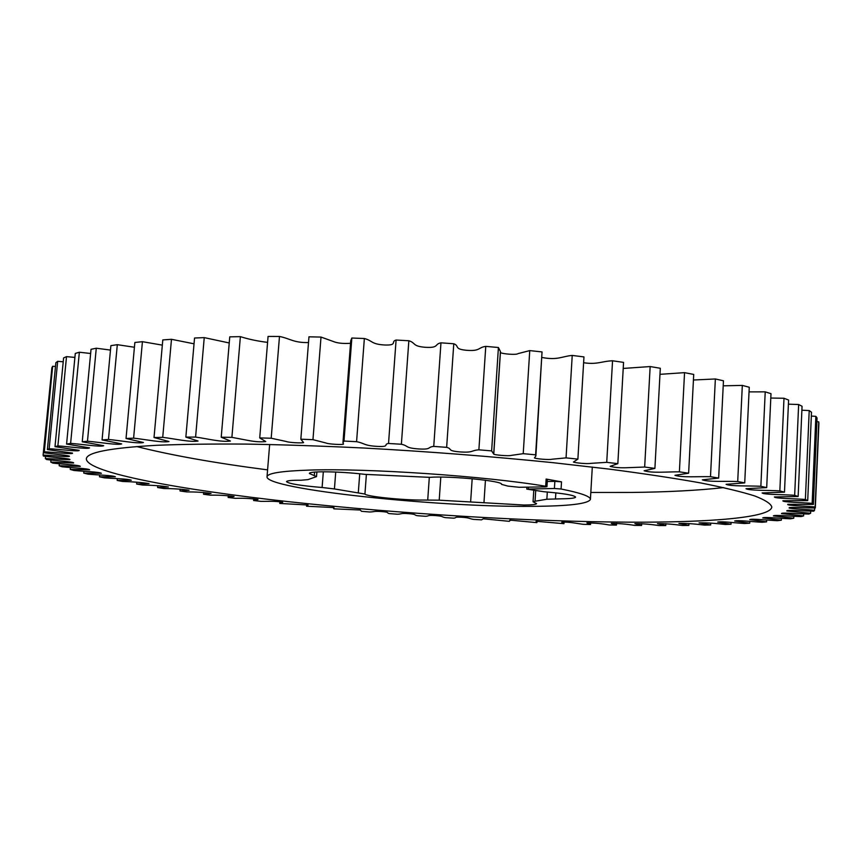 <?xml version="1.0" encoding="UTF-8"?>
<svg xmlns="http://www.w3.org/2000/svg" width="862" height="862" viewBox="0 0 862 862"><rect width="100%" height="100%" fill="white"/><g stroke="black" fill="none" stroke-linecap="round" stroke-linejoin="round"><path stroke-width="1.29" d="M335.727 472.053L334.434 488.937L322.108 487.504C300.515 485.672 288.651 483.722 286.518 481.653C286.852 480.651 291.701 480.177 301.064 480.231L307.939 479.638L316.516 476.611L309.404 473.497C308.424 470.921 340.458 471.363 364.928 474.369L429.664 477.343C449.565 475.673 503.85 481.028 501.512 484.358L507.826 486.082L519.215 487.289L545.269 486.879L546.961 486.642L545.689 486.254C486.006 476.147 366.652 468.012 308.93 470.102C281.378 471.029 267.414 473.26 267.026 476.772C265.571 489.271 437.454 507.362 532.177 506.35C568.888 506.134 588.293 503.817 590.416 499.389C590.567 496.426 580.794 492.956 561.087 489.002L554.417 488.495L554.848 481.362L561.518 481.858L561.087 489.002M545.689 486.254L546.131 479.046L561.518 481.858M156.302 445.32C109.646 447.96 86.319 452.528 86.329 459.026C87.547 472.818 180.104 489.756 289.276 501.749C399.774 513.784 528.234 521.639 629.691 522.178C709.307 522.534 770.865 517.76 771.813 506.964C770.8 503.634 765.111 499.971 754.756 495.962C741.579 491.793 723.412 487.429 700.278 482.86C674.332 478.248 644.043 473.669 609.412 469.133L552.908 462.668C491.491 456.44 428.403 451.548 363.656 448.014C321.914 446.02 282.79 444.717 246.284 444.092C211.933 443.855 181.936 444.275 156.302 445.32M366.382 474.531L364.928 494.055C366.221 496.512 404.095 500.348 423.361 500.046L439.211 500.175L524.085 505.035C532.08 504.97 536.25 504.496 536.563 503.602L533.061 501.77L535.054 501.231L546.864 499.238L561.561 498.807C570.547 498.699 575.223 498.128 575.601 497.083C574.275 495.208 563.716 493.42 543.911 491.728L526.779 489.099L554.417 488.495M194.025 343.809L171.473 339.305L162.799 339.919L154.029 437.53L162.724 437.346C174.803 438.79 190.028 442.389 198.044 441.032L185.858 437.099L195.599 437.077C207.171 438.639 221.092 442.346 230.413 441.032L221.222 437.217L231.9 437.357L248.493 440.493C255.141 441.764 260.895 442.12 265.744 441.559L259.721 437.918L271.196 438.219L286.162 441.473C288.942 442.659 302.131 443.273 303.596 442.594L300.838 439.2L312.96 439.663L325.998 443.003C327.991 444.156 342.828 444.954 343.485 444.124L342.957 442.734L343.992 441.053L356.577 441.689C364.992 443.273 363.387 445.535 377.093 446.387C390.605 447.066 382.954 444.275 388.536 443.467L401.38 444.253C408.75 445.859 404.666 447.928 418.458 448.93C432.218 449.77 426.927 447.066 433.748 446.408L446.645 447.346C452.841 448.93 446.333 450.783 459.996 451.914C473.777 452.895 470.954 450.33 478.884 449.835L491.631 450.891L493.7 454.026C493.42 454.964 509.302 456.289 511.166 455.405L523.223 453.671L535.614 454.834L535.873 455.976L534.451 457.916C535.367 458.81 549.525 460.071 551.928 459.23L566.054 457.873L577.885 459.123L573.446 462.032C574.986 462.905 587.561 464.112 590.804 463.357L606.729 462.344L617.838 463.67L610.156 466.342C614.725 467.549 620.424 468.001 627.267 467.7L644.668 467.032L654.904 468.389L644.119 470.781C652.685 473.324 667.479 471.708 679.385 471.837L688.63 473.216L674.946 475.307C682.187 477.71 698.231 476.384 710.493 476.697L718.66 478.076L702.347 479.843C708.208 482.095 725.341 481.061 737.71 481.535L744.725 482.903L726.073 484.325C730.545 486.437 748.615 485.672 760.855 486.287L766.695 487.612L746.007 488.711C749.11 490.661 767.934 490.166 779.841 490.887L784.485 492.17L762.105 492.935C763.872 494.723 783.267 494.486 794.667 495.294L798.137 496.512L774.367 496.965C774.863 498.592 794.645 498.602 805.388 499.464L807.716 500.606L782.89 500.768C782.146 502.234 802.166 502.46 812.155 503.376L813.383 504.432L787.793 504.302C785.939 505.617 805.981 506.037 815.14 506.985L815.323 507.955C807.446 508.052 792.297 506.975 789.204 507.664L789.15 508.03C792.878 508.979 807.015 509.431 814.547 510.282L813.76 511.166C804.591 511.144 785.347 509.625 786.834 511.004L810.614 513.256L808.922 514.043C799.473 513.914 781.069 512.308 781.5 513.612L803.61 515.896L801.078 516.586C791.467 516.36 773.968 514.689 773.386 515.918L793.762 518.213L790.465 518.805C780.8 518.482 764.228 516.758 762.73 517.911L781.338 520.195L777.352 520.702C767.719 520.282 752.117 518.525 749.746 519.592L766.577 521.855L761.986 522.264C752.472 521.779 737.85 519.991 734.661 520.982L749.735 523.191L744.585 523.514C735.275 522.965 721.634 521.154 717.701 522.07L731.019 524.225L725.384 524.462C714.404 523.212 705.633 522.674 699.05 522.868L710.665 524.958L704.588 525.109C694.319 523.827 685.764 523.256 678.922 523.396L688.846 525.4L682.392 525.475C672.856 524.171 664.559 523.568 657.469 523.654L665.755 525.561L658.977 525.561C650.207 524.247 642.179 523.611 634.885 523.654L641.576 525.464L634.507 525.389C626.523 524.064 618.797 523.406 611.309 523.406L616.459 525.109L609.143 524.969C601.956 523.633 594.543 522.954 586.893 522.911L590.535 524.516L583.024 524.301C576.904 523.514 569.297 521.715 561.765 522.2L563.963 523.676L536.045 521.262L536.864 522.62L509.862 520.12L509.345 521.338L483.302 518.795L481.535 519.851L473.561 519.387C468.691 518.665 470.566 517.825 461.72 517.254C452.97 516.758 457.302 517.976 453.531 518.159L445.525 517.653C441.085 516.931 443.952 516.176 435.127 515.541C426.302 514.98 429.664 516.155 425.44 516.284L417.423 515.713C413.426 514.991 417.294 514.334 408.502 513.644C399.656 513.019 402.026 514.151 397.36 514.215L389.376 513.601C385.842 512.89 390.669 512.319 381.974 511.575C373.138 510.897 374.496 511.963 369.41 511.974L361.48 511.306L360.338 510.013L333.842 508.839L333.993 507.578L306.57 506.22L308.079 505.013L279.773 503.44L282.704 502.309C275.42 500.79 267.392 501.479 260.981 501.361L253.59 500.52L257.986 499.475C250.465 498.441 242.901 498.064 235.304 498.333L228.128 497.449L234.044 496.512C226.706 495.467 218.84 495.025 210.457 495.176L203.551 494.26L211.028 493.441C203.895 492.374 195.749 491.868 186.601 491.9L179.996 490.952L189.08 490.262C182.173 489.174 173.768 488.592 163.877 488.517L157.627 487.526L168.37 486.987C161.711 485.888 153.07 485.241 142.456 485.026L136.627 484.024L149.051 483.636C142.672 482.526 133.847 481.804 122.544 481.459L117.167 480.436L131.315 480.231C127.824 478.787 113.698 478.615 104.324 477.828L99.475 476.794L115.368 476.772C112.653 475.361 97.557 475.037 88.021 474.154L83.754 473.109L101.404 473.303C99.529 471.923 83.463 471.428 73.841 470.458L70.231 469.413L89.637 469.822C88.646 468.497 71.654 467.829 62.053 466.773L59.155 465.728L80.306 466.385C80.274 465.114 62.376 464.252 52.873 463.12L50.772 462.086L73.615 463.002C74.638 461.795 55.858 460.75 46.57 459.532L45.341 458.53L69.811 459.705C71.837 458.584 52.313 457.334 43.402 456.052L43.1 455.082C51.623 455.319 71.266 457.56 69.305 456.073C65.189 454.942 51.343 453.918 43.596 452.722L44.296 451.807C53.821 452.194 73.744 454.64 72.483 453.078L47.388 449.576L49.166 448.725C59.478 449.264 79.25 451.903 79.185 450.341L54.996 446.678L57.883 445.902C68.895 446.591 88.355 449.414 89.551 447.874L66.579 444.07L70.619 443.38C82.224 444.232 101.199 447.227 103.688 445.708L82.246 441.797L87.471 441.215C99.507 442.228 117.814 445.395 121.671 443.908L102.072 439.922L108.483 439.458C120.755 440.622 138.2 443.941 143.458 442.497L126.035 438.478L133.61 438.155C145.915 439.469 162.325 442.928 168.974 441.527L154.029 437.53M229.238 342.968L204.24 337.613L194.543 338.023L185.858 437.099M267.576 342.376C257.781 341.18 248.719 339.272 240.379 336.643L229.755 336.848L221.222 437.217M308.499 342.548C293.673 342.936 290.052 338.518 279.482 336.46L268.071 336.428L259.721 437.918M350.543 343.291C343.065 343.798 337.257 343.173 333.141 341.427L321.009 337.074L308.962 336.816L300.838 439.2M493.807 453.606L500.477 351.631L498.419 347.515L485.769 346.373C477.86 347.451 480.576 351.319 466.892 350.328C453.337 349.099 459.888 345.985 453.778 343.766L440.967 342.828C434.168 344.11 439.318 348.076 425.656 347.321C411.971 346.308 416.12 342.947 408.847 340.749L396.089 340.037C390.497 341.492 398.007 345.511 384.581 344.994C370.972 344.207 372.664 340.641 364.357 338.518L351.847 338.023L350.748 340.662L342.957 442.734M535.873 455.976L542.036 351.922L529.753 350.597L517.954 353.646C516.553 355.144 502.061 353.948 500.413 352.536M577.885 459.123L583.962 356.911L572.228 355.435C561.938 356.297 557.865 360.488 542.026 357.482M617.838 463.67L623.56 362.385L612.548 360.779C601.795 361.189 597.107 364.831 583.617 362.719M654.904 468.389L660.303 368.268L650.153 366.555L623.226 368.44M688.63 473.216L693.716 374.431L684.547 372.653L659.969 374.334M718.66 478.076L723.455 380.788L715.363 378.968L693.425 380.013M744.725 482.903L749.261 387.243L742.322 385.4L723.196 385.831M766.695 487.612L770.994 393.686L765.219 391.854L749.046 391.887M784.485 492.17L788.59 400.054L784 398.255L770.8 398.039M798.137 496.512L802.059 406.261L798.643 404.515L788.407 404.17M807.716 500.606L811.498 412.241L809.213 410.571L801.886 410.204M813.383 504.432L817.047 417.951L815.861 416.357L811.336 416.066M815.323 507.955L818.9 423.35L818.738 421.841L816.896 421.701M51.537 371.436L43.1 455.082M55.491 366.469L52.647 366.285L51.892 367.729L43.596 452.722M63.217 361.781L57.668 361.329L55.858 362.719L47.388 449.576M74.897 357.428L66.514 356.62L63.594 357.935L54.996 446.678M90.639 353.495L79.358 352.224L75.285 353.442L66.579 444.07M110.476 350.08L96.275 348.216L91.027 349.315L82.246 441.797M134.418 347.257L117.307 344.681L110.896 345.64L102.072 439.922M162.336 345.134L142.424 341.686L134.86 342.483L126.035 438.478M364.928 494.055L334.434 488.937M171.473 339.305L162.724 437.346M204.24 337.613L195.599 437.077M240.379 336.643L231.9 437.357M279.482 336.46L271.196 438.219M321.009 337.074L312.96 439.663M343.992 441.053L351.847 338.023M364.357 338.518L356.577 441.689M388.536 443.467L396.089 340.037M408.847 340.749L401.38 444.253M433.748 446.408L440.967 342.828M453.778 343.766L446.645 447.346M478.884 449.835L485.769 346.373M498.419 347.515L491.631 450.891M523.223 453.671L529.753 350.597M542.036 351.922L535.614 454.834M566.054 457.873L572.228 355.435M606.729 462.344L612.548 360.779M644.668 467.032L650.153 366.555M679.385 471.837L684.547 372.653M710.493 476.697L715.363 378.968M737.71 481.535L742.322 385.4M760.855 486.287L765.219 391.854M779.841 490.887L784 398.255M794.667 495.294L798.643 404.515M805.388 499.464L809.213 410.571M812.155 503.376L815.861 416.357M815.14 506.985L818.738 421.841M814.547 510.282L814.644 507.944M810.614 513.256L810.711 511.08M803.61 515.896L803.696 513.849M793.762 518.213L793.848 516.263M781.338 520.195L781.414 518.321M766.577 521.855L766.663 520.023M749.735 523.191L749.821 521.391M731.019 524.225L731.105 522.437M710.665 524.958L710.751 523.159M688.846 525.4L688.943 523.557M665.755 525.561L665.863 523.687M641.576 525.464L641.684 523.611M616.459 525.109L616.556 523.342M590.535 524.516L590.632 522.846M563.963 523.676L564.06 522.103M279.902 501.835L279.773 503.44M253.73 498.818L253.59 500.52M228.29 495.639L228.128 497.449M203.712 492.385L203.551 494.26M180.158 489.088L179.996 490.952M157.789 485.715L157.627 487.526M136.789 482.235L136.627 484.024M117.34 478.647L117.167 480.436M99.636 474.994L99.475 476.794M83.926 471.266L83.754 473.109M70.415 467.516L70.231 469.413M59.349 463.745L59.155 465.728M50.977 460.006L50.772 462.086M45.557 456.3L45.341 458.53M52.647 366.285L44.296 451.807M57.668 361.329L49.166 448.725M66.514 356.62L57.883 445.902M79.358 352.224L70.619 443.38M96.275 348.216L87.471 441.215M117.307 344.681L108.483 439.458M142.424 341.686L133.61 438.155M547.284 481.502L554.848 481.362M546.131 479.046L547.402 479.444L546.961 486.642M723.627 487.601C698.403 490.424 667.641 492.04 631.34 492.45L590.815 492.471M267.586 469.876C214.53 462.991 170.913 455.222 136.746 446.559M429.308 477.365L427.724 499.928M555.85 492.848L555.484 498.786M547.305 492.008L546.864 499.238M535.69 490.887L535.054 501.231M485.446 480.231L483.959 502.718M472.182 478.733L470.641 501.738M440.805 477.085L439.211 500.175M359.723 473.798L358.312 492.601M323.325 471.783L322.108 487.504M314.576 472.107L314.296 475.652M528.503 487.138L528.395 488.883M592.302 467.053L590.416 499.389M493.754 453.196L500.359 352.278M537.015 522.264L537.08 521.133M510.132 520.605L510.164 520.012M333.432 508.171L333.497 507.384M306.549 506.059L306.656 504.69M533.761 490.597L533.061 501.77M316.882 471.945L316.516 476.611M269.655 444.49L267.026 476.772M526.908 487.159L526.779 489.099"/></g></svg>
